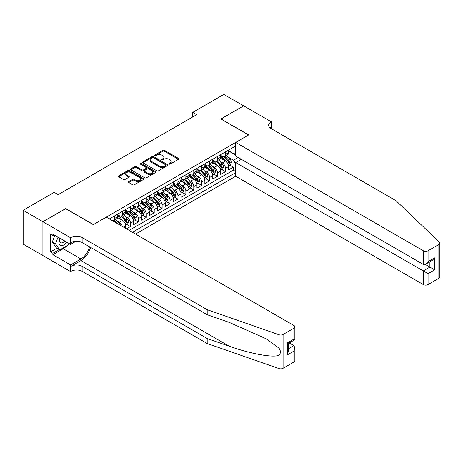 <?xml version="1.0" encoding="UTF-8"?>
<svg xmlns="http://www.w3.org/2000/svg" width="463" height="463" viewBox="0 0 463 463"><rect width="100%" height="100%" fill="white"/><g stroke="black" fill="none" stroke-linecap="round" stroke-linejoin="round"><path stroke-width="0.69" d="M169.105 164.081A0.77 0.446 0 0 0 170.193 164.081L178.452 159.318A1.1 0.637 0 0 0 178.77 158.867A1.1 0.637 0 0 0 178.452 158.415L164.463 150.342A1.1 0.637 0 0 0 162.912 150.342L154.654 155.111A0.77 0.446 0 0 0 154.428 155.423A0.77 0.446 0 0 0 154.654 155.736A0.77 0.446 0 0 0 155.742 155.736L156.812 155.122A3.519 2.031 0 0 1 161.784 155.122L162.947 155.794A3.519 2.031 0 0 1 163.977 157.229A3.519 2.031 0 0 1 162.947 158.664L161.882 159.284A0.77 0.446 0 0 0 161.656 159.596A0.77 0.446 0 0 0 161.882 159.909A0.77 0.446 0 0 0 162.97 159.909L164.035 159.295A3.519 2.031 0 0 1 169.007 159.295L170.176 159.966A3.519 2.031 0 0 1 171.206 161.402A3.519 2.031 0 0 1 170.176 162.837L169.105 163.456A0.77 0.446 0 0 0 168.879 163.769A0.77 0.446 0 0 0 169.105 164.081L169.105 163.456M128.801 181.658A1.1 0.637 0 0 0 128.477 182.104A1.1 0.637 0 0 0 128.801 182.555L132.725 184.818A1.1 0.637 0 0 0 134.276 184.818L143.443 179.522A1.1 0.637 0 0 0 143.767 179.077A1.1 0.637 0 0 0 143.443 178.625L129.461 170.552A1.1 0.637 0 0 0 127.904 170.552L118.736 175.847A1.1 0.637 0 0 0 118.412 176.293A1.1 0.637 0 0 0 118.736 176.744L123.476 179.482A1.1 0.637 0 0 0 125.027 179.482L128.951 177.213A1.1 0.637 0 0 0 129.275 176.768A1.1 0.637 0 0 0 128.951 176.316L126.602 174.962A2.94 1.696 0 0 1 125.745 173.758A2.94 1.696 0 0 1 127.556 172.195A2.94 1.696 0 0 1 130.763 172.56L139.971 177.879A2.94 1.696 0 0 1 140.827 179.077A2.94 1.696 0 0 1 139.016 180.645A2.94 1.696 0 0 1 135.809 180.275L134.276 179.389A1.1 0.637 0 0 0 132.725 179.389L128.801 181.658L128.801 182.555L132.725 180.304L132.725 179.389M65.7 208.72L42.943 221.725L23.15 210.3L23.15 244.117L42.903 255.524M65.7 208.581L93.404 224.578L248.562 134.999L220.857 119.003L243.613 105.865L223.826 94.44L192.753 112.376L192.753 116.948M23.15 210.3L54.223 192.359L58.182 194.645L196.711 114.662L192.753 112.376M156.888 170.864A1.1 0.637 0 0 0 158.444 170.864L167.612 165.575A1.1 0.637 0 0 0 167.93 165.123A1.1 0.637 0 0 0 167.612 164.678L153.623 156.604A1.1 0.637 0 0 0 152.072 156.604L142.899 161.894A1.1 0.637 0 0 0 142.581 162.345A1.1 0.637 0 0 0 142.899 162.791L156.888 170.864M140.526 164.249A0.77 0.446 0 0 1 141.308 164.359L141.308 163.445L155.527 171.651A1.1 0.637 0 0 1 155.852 172.103A1.1 0.637 0 0 1 155.527 172.549L146.36 177.844A1.1 0.637 0 0 1 144.803 177.844L130.821 169.771L134.745 167.519L134.745 166.605L130.821 168.873A1.1 0.637 0 0 0 130.497 169.319A1.1 0.637 0 0 0 130.821 169.771L130.821 168.873M134.745 167.519A1.1 0.637 0 0 1 136.296 167.519L136.296 166.605A1.1 0.637 0 0 0 134.745 166.605M136.296 166.605L141.967 169.88A1.1 0.637 0 0 0 143.524 169.88L146.129 168.376A1.1 0.637 0 0 0 146.447 167.93A1.1 0.637 0 0 0 146.129 167.479L140.22 164.07A0.77 0.446 0 0 1 139.994 163.757A0.77 0.446 0 0 1 140.468 163.346A0.77 0.446 0 0 1 141.308 163.445M126.497 228.832L130.456 226.546L126.85 224.468M125.299 216.58L127.284 217.726A4.48 2.587 60 0 1 130.456 223.207L133.622 221.383L133.622 224.717L138.368 221.974L134.768 219.896M133.217 212.008L135.202 213.154A4.48 2.587 60 0 1 138.368 218.64L141.533 216.811L141.533 220.145L146.285 217.407L142.685 215.324M141.134 207.436L143.119 208.581A4.48 2.587 60 0 1 146.285 214.068L149.451 212.239L149.451 215.579L154.202 212.835L150.602 210.758M149.045 202.863L151.036 204.015A4.48 2.587 60 0 1 154.202 209.496L157.368 207.673L157.368 211.006L162.119 208.263L158.514 206.185M156.963 198.297L158.954 199.443A4.48 2.587 60 0 1 162.119 204.93L165.285 203.101L165.285 206.434L170.037 203.691L166.431 201.613M164.88 193.725L166.865 194.871A4.48 2.587 60 0 1 170.037 200.357L173.203 198.529L173.203 201.868L177.948 199.125L174.348 197.041M172.797 189.153L174.782 190.305A4.48 2.587 60 0 1 177.948 195.785L181.114 193.956L181.114 197.296L185.866 194.553L182.266 192.475M180.715 184.587L182.7 185.732A4.48 2.587 60 0 1 185.866 191.219L189.031 189.39L189.031 192.724L193.783 189.98L190.183 187.903M188.626 180.014L190.617 181.16A4.48 2.587 60 0 1 193.783 186.647L196.949 184.818L196.949 188.157L201.7 185.414L198.095 183.331M196.543 175.442L198.534 176.594A4.48 2.587 60 0 1 201.7 182.075L204.866 180.246L204.866 183.585L209.617 180.842L206.012 178.764M204.461 170.876L206.446 172.022A4.48 2.587 60 0 1 209.617 177.508L212.783 175.68L212.783 179.013L217.529 176.27L213.929 174.192M212.378 166.304L214.363 167.45A4.48 2.587 60 0 1 217.529 172.936L220.695 171.107L220.695 174.441L225.446 171.704L225.446 168.364A4.48 2.587 -120 0 0 222.281 162.883L220.295 161.732M221.846 169.62L225.446 171.704M125.704 228.375L125.704 225.95A4.48 2.587 -120 0 0 122.539 220.469L117.643 217.639M122.354 226.436A4.48 2.587 60 0 0 119.373 222.298L117.382 221.146M133.622 221.383A4.48 2.587 -120 0 0 130.456 215.897L125.56 213.073M141.533 216.811A4.48 2.587 -120 0 0 138.368 211.325L133.471 208.5M149.451 212.239A4.48 2.587 -120 0 0 146.285 206.758L141.389 203.928M157.368 207.673A4.48 2.587 -120 0 0 154.202 202.186L149.306 199.362M165.285 203.101A4.48 2.587 -120 0 0 162.119 197.614L157.223 194.79M173.203 198.529A4.48 2.587 -120 0 0 170.037 193.042L165.141 190.218M181.114 193.956A4.48 2.587 -120 0 0 177.948 188.476L173.052 185.646M189.031 189.39A4.48 2.587 -120 0 0 185.866 183.904L180.969 181.079M196.949 184.818A4.48 2.587 -120 0 0 193.783 179.331L188.887 176.507M204.866 180.246A4.48 2.587 -120 0 0 201.7 174.765L196.804 171.935M212.783 175.68A4.48 2.587 -120 0 0 209.617 170.193L204.721 167.369M220.695 171.107A4.48 2.587 -120 0 0 217.529 165.621L212.633 162.797M135.561 234.064L235.696 176.247L423.309 284.566L423.309 270.901L429.884 267.105L429.884 261.751M132.47 232.281L235.696 172.682M235.696 145.995L109.355 218.935M117.787 214.797L119.373 215.712A4.48 2.587 60 0 0 121.607 215.937L124.778 214.109A4.48 2.587 -120 0 0 125.704 212.06L125.704 209.496M125.704 210.231L127.284 211.145A4.48 2.587 60 0 0 129.524 211.365L132.69 209.536A4.48 2.587 -120 0 0 133.622 207.488L133.622 204.93M133.622 205.659L135.202 206.573A4.48 2.587 60 0 0 137.442 206.793L140.607 204.964A4.48 2.587 -120 0 0 141.533 202.916L141.533 200.357M141.533 201.087L143.119 202.001A4.48 2.587 60 0 0 145.359 202.227L148.525 200.398A4.48 2.587 -120 0 0 149.451 198.349L149.451 195.785M149.451 196.52L151.036 197.435A4.48 2.587 60 0 0 153.276 197.655L156.442 195.826A4.48 2.587 -120 0 0 157.368 193.777L157.368 191.219M157.368 191.948L158.954 192.863A4.48 2.587 60 0 0 161.188 193.083L164.359 191.254A4.48 2.587 -120 0 0 165.285 189.205L165.285 186.647M165.285 187.376L166.865 188.291A4.48 2.587 60 0 0 169.105 188.516L172.271 186.687A4.48 2.587 -120 0 0 173.203 184.633L173.203 182.075M173.203 182.81L174.782 183.724A4.48 2.587 60 0 0 177.022 183.944L180.188 182.115A4.48 2.587 -120 0 0 181.114 180.066L181.114 177.503M181.114 178.238L182.7 179.152A4.48 2.587 60 0 0 184.94 179.372L188.105 177.543A4.48 2.587 -120 0 0 189.031 175.494L189.031 172.936M189.031 173.666L190.617 174.58A4.48 2.587 60 0 0 192.857 174.8L196.023 172.977A4.48 2.587 -120 0 0 196.949 170.922L196.949 168.364M196.949 169.093L198.534 170.008A4.48 2.587 60 0 0 200.768 170.234L203.94 168.405A4.48 2.587 -120 0 0 204.866 166.356L204.866 163.792M204.866 164.527L206.446 165.441A4.48 2.587 60 0 0 208.686 165.661L211.851 163.833A4.48 2.587 -120 0 0 212.783 161.784L212.783 159.226M212.783 159.955L214.363 160.869A4.48 2.587 60 0 0 216.603 161.089L219.769 159.26A4.48 2.587 -120 0 0 220.695 157.212L220.695 154.654M129.148 230.36L233.364 170.193L233.364 167.131L228.612 169.875L228.612 166.535A4.48 2.587 -120 0 0 225.446 161.055L220.55 158.224M220.695 155.383L222.281 156.297A4.48 2.587 -120 0 0 224.52 156.523A4.48 2.587 -120 0 0 225.446 154.468L225.446 151.91M224.52 156.523L227.686 154.694A4.48 2.587 -120 0 0 228.612 152.645L228.612 150.081M109.87 219.231L109.87 218.64M114.621 215.897L114.621 218.455A4.48 2.587 60 0 1 113.695 220.504A4.48 2.587 60 0 1 112.312 220.643M113.695 220.504L116.861 218.675A4.48 2.587 -120 0 0 117.787 216.626L117.787 214.068M122.539 211.325L122.539 213.883A4.48 2.587 60 0 1 121.607 215.937M130.456 206.758L130.456 209.317A4.48 2.587 60 0 1 129.524 211.365M138.368 202.186L138.368 204.744A4.48 2.587 60 0 1 137.442 206.793M146.285 197.614L146.285 200.172A4.48 2.587 60 0 1 145.359 202.227M154.202 193.042L154.202 195.606A4.48 2.587 60 0 1 153.276 197.655M162.119 188.476L162.119 191.034A4.48 2.587 60 0 1 161.188 193.083M170.037 183.904L170.037 186.462A4.48 2.587 60 0 1 169.105 188.516M177.948 179.331L177.948 181.895A4.48 2.587 60 0 1 177.022 183.944M185.866 174.765L185.866 177.323A4.48 2.587 60 0 1 184.94 179.372M193.783 170.193L193.783 172.751A4.48 2.587 60 0 1 192.857 174.8M201.7 165.621L201.7 168.185A4.48 2.587 60 0 1 200.768 170.234M209.617 161.055L209.617 163.613A4.48 2.587 60 0 1 208.686 165.661M217.529 156.482L217.529 159.041A4.48 2.587 60 0 1 216.603 161.089M217.529 172.936L217.529 176.27M209.617 177.508L209.617 180.842M201.7 182.075L201.7 185.414M193.783 186.647L193.783 189.98M185.866 191.219L185.866 194.553M177.948 195.785L177.948 199.125M170.037 200.357L170.037 203.691M162.119 204.93L162.119 208.263M154.202 209.496L154.202 212.835M146.285 214.068L146.285 217.407M138.368 218.64L138.368 221.974M130.456 223.207L130.456 226.546M235.696 164L233.52 160.227L228.207 157.165M233.52 160.227L238.19 157.536M228.612 150.996L235.696 155.088M228.612 150.816L233.52 153.647L235.696 152.391M229.764 165.054L233.364 167.131M233.364 170.193L235.696 171.541M169.412 164.191L170.176 163.752A3.519 2.031 0 0 0 171.206 162.316L171.206 161.402M163.977 157.229L163.977 158.143A3.519 2.031 0 0 1 162.947 159.579L162.189 160.019M178.434 159.324L164.463 151.256A1.1 0.637 0 0 0 162.912 151.256L154.96 155.846M167.612 164.678L167.612 165.575L153.623 157.513A1.1 0.637 0 0 0 152.072 157.513L142.917 162.802M165.667 165.441A0.77 0.446 0 0 0 165.893 165.123A0.77 0.446 0 0 0 165.667 164.811L153.392 157.721A0.77 0.446 0 0 0 152.304 157.721L151.175 158.375A3.519 2.031 0 0 0 150.145 159.81A3.519 2.031 0 0 0 151.175 161.246L159.567 166.09A3.519 2.031 0 0 0 164.539 166.09L165.667 165.441L165.667 166.356A0.77 0.446 0 0 0 165.893 166.038L165.893 165.123M150.145 159.81L150.145 160.725A3.519 2.031 0 0 0 151.175 162.16L151.175 161.246M165.667 166.356L164.539 167.004A3.519 2.031 0 0 1 159.567 167.004L151.175 162.16M136.296 167.519L141.967 170.795A1.1 0.637 0 0 0 143.524 170.795L146.129 169.29A1.1 0.637 0 0 0 146.447 168.845L146.447 167.93M141.308 164.359L155.516 172.56M147.853 173.278A2.94 1.696 0 0 0 151.06 173.648A2.94 1.696 0 0 0 152.871 172.08A2.94 1.696 0 0 0 152.014 170.876L148.768 169.007A1.1 0.637 0 0 0 147.211 169.007L144.612 170.506A1.1 0.637 0 0 0 144.288 170.957A1.1 0.637 0 0 0 144.612 171.403L147.853 173.278L147.853 174.192A2.94 1.696 0 0 0 151.06 174.563A2.94 1.696 0 0 0 152.871 172.994L152.871 172.08M144.288 170.957L144.288 171.871A1.1 0.637 0 0 0 144.612 172.317L144.612 171.403M147.853 174.192L144.612 172.317M140.827 179.077L140.827 179.991A2.94 1.696 0 0 1 139.016 181.56A2.94 1.696 0 0 1 135.809 181.189L134.276 180.304A1.1 0.637 0 0 0 132.725 180.304M125.745 173.758L125.745 174.673A2.94 1.696 0 0 0 126.602 175.876L126.602 174.962M128.951 176.316L128.951 177.213L126.602 175.876M143.443 178.625L143.443 179.522L129.461 171.466A1.1 0.637 0 0 0 127.904 171.466L118.748 176.75M228.548 165.754L230.591 164.573L231.384 162.287A2.969 1.713 -120 0 0 230.227 159.504L226.61 155.313M225.886 161.344L221.598 156.378A8.566 4.943 -120 0 0 220.695 155.435M223.536 159.949L221.135 157.171A7.107 4.103 -120 0 0 220.695 156.691M224.115 156.679L227.773 160.916A2.969 1.713 60 0 1 228.832 162.959C229.278 163.561 229.596 163.375 229.781 162.415A2.969 1.713 -120 0 0 228.722 160.372L225.105 156.181M224.329 156.616L228.265 161.165A1.511 0.874 60 0 1 228.641 161.755L229.781 162.415M228.832 162.959L229.046 163.312M59.715 238.08A7.275 4.202 120 0 0 61.423 245.54A7.275 4.202 120 0 0 66.851 242.201M59.958 238.225A4.983 2.876 120 0 0 60.572 242.681A4.983 2.876 120 0 0 61.301 242.907A4.983 2.876 120 0 0 64.733 240.98M68.894 243.382L68.269 244.985L59.721 249.922L56.555 248.093L52.284 242.016L54.889 235.297M59.721 249.922L55.45 243.845L58.06 237.125M52.284 242.016L55.45 243.845M241.321 159.341L235.696 162.582L428.061 273.645L428.061 284.566L438.866 278.327L438.866 244.505A3.357 1.939 0 0 0 439.85 243.133A3.357 1.939 0 0 0 439.364 242.132L395.998 200.699L270.924 128.488A7.836 4.526 180 0 1 268.633 125.288A7.836 4.526 180 0 1 270.924 122.087L271.359 121.838L243.654 105.842L220.973 119.072M235.696 162.582L235.696 176.247M220.973 118.939L248.683 134.936L235.696 142.43L423.309 250.743A3.357 1.939 0 0 0 428.061 250.743L438.866 244.505M271.359 121.838L271.121 128.604M235.696 142.43L235.696 156.095L423.309 264.414L423.309 250.743M439.85 243.133L439.85 276.955A3.357 1.939 180 0 1 438.866 278.327M428.061 284.566A3.357 1.939 180 0 1 423.309 284.566M269.935 127.794A7.836 4.526 180 0 1 270.924 127.093L270.924 122.087M425.213 264.414L434.63 269.848L428.061 273.645M428.061 250.743L428.061 261.67L425.688 264.176L423.309 264.414M428.061 261.67L434.63 257.874L432.257 260.38L425.688 264.176M293.883 362.031L293.883 351.11L294.867 347.8L294.867 360.66A3.357 1.939 180 0 1 293.883 362.031L283.078 368.27A3.357 1.939 180 0 1 278.963 368.56L207.198 343.523L207.198 338.517L82.125 266.306A7.836 4.526 -0 0 0 71.042 266.306L80.938 260.594A14.584 8.421 120 0 0 90.569 247.369M207.198 338.517L229.202 346.197C250.24 353.778 273.731 358.021 278.963 355.185C280.873 353.234 280.873 350.879 278.963 348.112L266.051 338.725L229.202 322.387L207.198 314.707L82.125 242.496A7.836 4.526 -0 0 0 71.042 242.496L71.042 237.49L70.608 237.745L42.903 221.748L65.578 208.651L93.289 224.648L106.27 217.153L293.883 325.472A3.357 1.939 -0 0 1 294.867 326.843A3.357 1.939 -0 0 1 293.883 328.215L283.078 334.454L283.078 368.27M207.198 343.523L82.125 271.312A7.836 4.526 -0 0 0 71.042 271.312L70.608 271.561L42.903 255.57L42.903 221.748M207.198 314.707L207.198 309.701L82.125 237.49A7.836 4.526 -0 0 0 71.042 237.49M278.963 348.112L278.963 334.737L207.198 309.701M66.695 245.899A12.594 7.269 -60 0 1 63.205 248.735L52.875 254.696L52.875 253.238L59.171 249.603M54.142 234.863L52.875 235.592L50.502 234.226L50.502 251.866L52.875 253.238M52.875 235.592L52.875 234.133L70.608 244.371L70.608 237.745M70.608 271.561L70.608 264.934L80.938 258.973A12.594 7.269 120 0 0 89.463 246.733M52.875 254.696L70.608 264.934M289.248 342.95L293.883 345.624L294.867 347.8M76.135 241.177L70.608 244.371M278.963 334.737A3.357 1.939 -0 0 0 283.078 334.454M50.502 251.866L56.793 248.232M293.883 351.11L287.309 354.901L288.293 351.591L288.293 343.5L294.867 339.703L294.867 326.843M287.309 354.901L287.309 342.927C288.594 343.668 288.594 343.668 287.309 342.927L293.883 339.136C295.162 339.877 295.162 339.877 293.883 339.136L293.883 328.215M220.631 170.32L222.674 169.14L223.467 166.859A2.969 1.713 -120 0 0 222.315 164.07L218.698 159.885M217.969 165.91L213.68 160.945A8.566 4.943 -120 0 0 212.783 160.007M215.619 164.521L213.217 161.743A7.107 4.103 -120 0 0 212.783 161.263M216.198 161.251L219.856 165.488A2.969 1.713 60 0 1 220.915 167.531C221.36 168.127 221.679 167.947 221.864 166.981A2.969 1.713 -120 0 0 220.81 164.938L217.193 160.754M216.418 161.182L220.347 165.737A1.511 0.874 60 0 1 220.729 166.327L221.864 166.981M220.915 167.531L221.135 167.884M212.714 174.892L214.763 173.712L215.55 171.426A2.969 1.713 -120 0 0 214.398 168.642L210.781 164.452M210.057 170.482L205.763 165.517A8.566 4.943 -120 0 0 204.866 164.573M207.702 169.088L205.306 166.31A7.107 4.103 -120 0 0 204.866 165.835M208.286 165.823L211.944 170.06A2.969 1.713 60 0 1 212.997 172.103C213.443 172.699 213.761 172.514 213.952 171.553A2.969 1.713 -120 0 0 212.893 169.51L209.276 165.32M208.5 165.754L212.43 170.303A1.511 0.874 60 0 1 212.812 170.893L213.952 171.553M212.997 172.103L213.217 172.456M204.796 179.465L206.845 178.284L207.638 175.998A2.969 1.713 -120 0 0 206.481 173.214L202.863 169.024M202.14 175.055L197.851 170.089A8.566 4.943 -120 0 0 196.949 169.145M199.784 173.66L197.388 170.882A7.107 4.103 -120 0 0 196.949 170.401M200.369 170.396L204.027 174.626A2.969 1.713 60 0 1 205.086 176.675C205.531 177.271 205.844 177.086 206.035 176.125A2.969 1.713 -120 0 0 204.976 174.082L201.359 169.892M200.583 170.326L204.513 174.875A1.511 0.874 60 0 1 204.895 175.465L206.035 176.125M205.086 176.675L205.3 177.022M196.885 184.037L198.928 182.85L199.721 180.57A2.969 1.713 -120 0 0 198.563 177.78L194.946 173.596M194.223 179.621L189.934 174.655A8.566 4.943 -120 0 0 189.031 173.718M191.867 178.232L189.471 175.454A7.107 4.103 -120 0 0 189.031 174.973M192.452 174.962L196.109 179.198A2.969 1.713 60 0 1 197.169 181.241C197.614 181.837 197.933 181.658 198.118 180.692A2.969 1.713 -120 0 0 197.059 178.649L193.441 174.464M192.666 174.892L196.596 179.447A1.511 0.874 60 0 1 196.978 180.038L198.118 180.692M197.169 181.241L197.383 181.594M188.968 188.603L191.011 187.422L191.804 185.136A2.969 1.713 -120 0 0 190.646 182.353L187.029 178.162M186.305 184.193L182.017 179.227A8.566 4.943 -120 0 0 181.114 178.284M183.956 182.798L181.554 180.02A7.107 4.103 -120 0 0 181.114 179.546M184.534 179.534L188.192 183.77A2.969 1.713 60 0 1 189.251 185.813C189.697 186.41 190.015 186.224 190.2 185.264A2.969 1.713 -120 0 0 189.141 183.221L185.524 179.031M184.749 179.465L188.684 184.014A1.511 0.874 60 0 1 189.06 184.61L190.2 185.264M189.251 185.813L189.465 186.167M181.05 193.175L183.093 191.995L183.886 189.708A2.969 1.713 -120 0 0 182.735 186.925L179.117 182.735M178.388 188.765L174.1 183.799A8.566 4.943 -120 0 0 173.203 182.856M176.038 187.37L173.637 184.592A7.107 4.103 -120 0 0 173.203 184.118M176.617 184.106L180.275 188.337A2.969 1.713 60 0 1 181.334 190.386C181.78 190.982 182.098 190.797 182.283 189.836A2.969 1.713 -120 0 0 181.23 187.793L177.613 183.603M176.837 184.037L180.767 188.586A1.511 0.874 60 0 1 181.149 189.176L182.283 189.836M181.334 190.386L181.554 190.733M173.133 197.747L175.182 196.567L175.969 194.281A2.969 1.713 -120 0 0 174.817 191.491L171.2 187.307M170.477 193.337L166.182 188.366A8.566 4.943 -120 0 0 165.285 187.428M168.121 191.942L165.725 189.164A7.107 4.103 -120 0 0 165.285 188.684M168.706 188.672L172.363 192.909A2.969 1.713 60 0 1 173.417 194.952C173.862 195.548 174.181 195.369 174.372 194.408A2.969 1.713 -120 0 0 173.312 192.359L169.695 188.175M168.92 188.603L172.849 193.158A1.511 0.874 60 0 1 173.231 193.748L174.372 194.408M173.417 194.952L173.637 195.305M165.216 202.314L167.265 201.133L168.057 198.847A2.969 1.713 -120 0 0 166.9 196.063L163.283 191.879M162.559 197.904L158.271 192.938A8.566 4.943 -120 0 0 157.368 191.995M160.204 196.509L157.808 193.731A7.107 4.103 -120 0 0 157.368 193.256M160.788 193.245L164.446 197.481A2.969 1.713 60 0 1 165.505 199.524C165.951 200.12 166.263 199.935 166.454 198.974A2.969 1.713 -120 0 0 165.395 196.931L161.778 192.747M161.002 193.175L164.932 197.724A1.511 0.874 60 0 1 165.314 198.32L166.454 198.974M165.505 199.524L165.719 199.877M157.304 206.886L159.347 205.705L160.14 203.419A2.969 1.713 -120 0 0 158.983 200.635L155.365 196.445M154.642 202.476L150.353 197.51A8.566 4.943 -120 0 0 149.451 196.567M152.286 201.081L149.89 198.303A7.107 4.103 -120 0 0 149.451 197.828M152.871 197.817L156.529 202.053A2.969 1.713 60 0 1 157.588 204.096C158.033 204.692 158.352 204.507 158.537 203.546A2.969 1.713 -120 0 0 157.478 201.503L153.861 197.313M153.085 197.747L157.015 202.296A1.511 0.874 60 0 1 157.397 202.887L158.537 203.546M157.588 204.096L157.802 204.443M149.387 211.458L151.43 210.277L152.223 207.991A2.969 1.713 -120 0 0 151.065 205.202L147.448 201.017M146.725 207.048L142.436 202.076A8.566 4.943 -120 0 0 141.533 201.139M144.375 205.653L141.973 202.875A7.107 4.103 -120 0 0 141.533 202.395M144.954 202.383L148.611 206.62A2.969 1.713 60 0 1 149.671 208.663C150.116 209.259 150.434 209.079 150.62 208.119A2.969 1.713 -120 0 0 149.561 206.07L145.943 201.885M145.168 202.314L149.103 206.868A1.511 0.874 60 0 1 149.48 207.459L150.62 208.119M149.671 208.663L149.885 209.016M141.47 216.024L143.513 214.844L144.306 212.558A2.969 1.713 -120 0 0 143.154 209.774L139.537 205.589M138.807 211.614L134.519 206.648A8.566 4.943 -120 0 0 133.622 205.705M136.458 210.219L134.056 207.447A7.107 4.103 -120 0 0 133.622 206.967M137.036 206.955L140.694 211.192A2.969 1.713 60 0 1 141.753 213.235C142.199 213.831 142.517 213.651 142.702 212.685A2.969 1.713 -120 0 0 141.649 210.642L138.032 206.457M137.256 206.886L141.186 211.441A1.511 0.874 60 0 1 141.568 212.031L142.702 212.685M141.753 213.235L141.973 213.588M133.552 220.596L135.601 219.416L136.388 217.13A2.969 1.713 -120 0 0 135.237 214.346L131.619 210.156M130.896 216.186L126.602 211.221A8.566 4.943 -120 0 0 125.704 210.277M128.54 214.791L126.144 212.013A7.107 4.103 -120 0 0 125.704 211.539M129.125 211.527L132.783 215.764A2.969 1.713 60 0 1 133.836 217.807C134.282 218.403 134.6 218.218 134.791 217.257A2.969 1.713 -120 0 0 133.732 215.214L130.115 211.024M129.339 211.458L133.269 216.007A1.511 0.874 60 0 1 133.651 216.597L134.791 217.257M133.836 217.807L134.056 218.16M125.635 225.168L127.684 223.988L128.477 221.702A2.969 1.713 -120 0 0 127.319 218.918L123.702 214.728M122.979 220.758L118.69 215.793A8.566 4.943 -120 0 0 117.787 214.849M120.623 219.364L118.227 216.586A7.107 4.103 -120 0 0 117.787 216.105M121.208 216.094L124.865 220.33A2.969 1.713 60 0 1 125.924 222.373C126.37 222.975 126.683 222.79 126.874 221.829A2.969 1.713 -120 0 0 125.814 219.786L122.197 215.596M121.422 216.03L125.351 220.579A1.511 0.874 60 0 1 125.733 221.169L126.874 221.829M125.924 222.373L126.139 222.726M120.403 225.313A2.969 1.713 -120 0 0 119.402 223.484L115.785 219.3M117.058 223.38L114.28 220.168M113.504 220.596L114.766 222.061M113.29 220.666L114.222 221.742M119.373 222.298L122.539 220.469M127.284 217.726L130.456 215.897M135.202 213.154L138.368 211.325M143.119 208.581L146.285 206.758M151.036 204.015L154.202 202.186M158.954 199.443L162.119 197.614M166.865 194.871L170.037 193.042M174.782 190.305L177.948 188.476M182.7 185.732L185.866 183.904M190.617 181.16L193.783 179.331M198.534 176.594L201.7 174.765M206.446 172.022L209.617 170.193M214.363 167.45L217.529 165.621M222.281 162.883L225.446 161.055M225.446 154.468L228.612 152.645M114.621 218.455L117.787 216.626M122.539 213.883L125.704 212.06M130.456 209.317L133.622 207.488M138.368 204.744L141.533 202.916M146.285 200.172L149.451 198.349M154.202 195.606L157.368 193.777M162.119 191.034L165.285 189.205M170.037 186.462L173.203 184.633M177.948 181.895L181.114 180.066M185.866 177.323L189.031 175.494M193.783 172.751L196.949 170.922M201.7 168.185L204.866 166.356M209.617 163.613L212.783 161.784M217.529 159.041L220.695 157.212M225.446 168.364L228.612 166.535M123.604 227.165L125.704 225.95M170.176 163.752L170.176 162.837M161.882 159.909L161.882 159.284M162.947 159.579L162.947 158.664M154.654 155.736L154.654 155.111M162.912 151.256L162.912 150.342M164.463 151.256L164.463 150.342M178.452 159.318L178.452 158.415M142.899 162.791L142.899 161.894M152.072 157.513L152.072 156.604M153.623 157.513L153.623 156.604M159.567 167.004L159.567 166.09M164.539 167.004L164.539 166.09M141.967 170.795L141.967 169.88M143.524 170.795L143.524 169.88M146.129 169.29L146.129 168.376M155.527 172.549L155.527 171.651M134.276 180.304L134.276 179.389M135.809 181.189L135.809 180.275M118.736 176.744L118.736 175.847M127.904 171.466L127.904 170.552M129.461 171.466L129.461 170.552M228.097 164.232L231.367 162.345M221.598 156.378L222.003 156.141M228.722 160.372L230.227 159.504M226.361 161.732L227.773 160.916M434.63 257.874L434.63 269.848M229.202 346.197L80.938 260.594M82.125 242.496L82.125 237.49M82.125 266.306L82.125 271.312M278.963 368.56L278.963 355.185M71.042 266.306L71.042 271.312M63.205 248.735L80.938 258.973M288.293 348.853L293.883 345.624M220.18 168.804L223.45 166.911M213.68 160.945L214.091 160.713M220.81 164.938L222.315 164.07M218.443 166.304L219.856 165.488M212.262 173.37L215.532 171.484M205.763 165.517L206.174 165.279M212.893 169.51L214.398 168.642M210.526 170.876L211.944 170.06M204.345 177.942L207.615 176.056M197.851 170.089L198.257 169.852M204.976 174.082L206.481 173.214M202.609 175.448L204.027 174.626M196.428 182.515L199.698 180.628M189.934 174.655L190.339 174.424M197.059 178.649L198.563 177.78M194.697 180.014L196.109 179.198M188.516 187.081L191.786 185.194M182.017 179.227L182.422 178.99M189.141 183.221L190.646 182.353M186.78 184.587L188.192 183.77M180.599 191.653L183.869 189.766M174.1 183.799L174.51 183.562M181.23 187.793L182.735 186.925M178.863 189.159L180.275 188.337M172.682 196.225L175.952 194.338M166.182 188.366L166.593 188.134M173.312 192.359L174.817 191.491M170.945 193.725L172.363 192.909M164.764 200.792L168.034 198.905M158.271 192.938L158.676 192.701M165.395 196.931L166.9 196.063M163.028 198.297L164.446 197.481M156.847 205.364L160.117 203.477M150.353 197.51L150.759 197.273M157.478 201.503L158.983 200.635M155.117 202.869L156.529 202.053M148.936 209.936L152.205 208.049M142.436 202.076L142.841 201.845M149.561 206.07L151.065 205.202M147.199 207.436L148.611 206.62M141.018 214.508L144.288 212.615M134.519 206.648L134.93 206.411M141.649 210.642L143.154 209.774M139.282 212.008L140.694 211.192M133.101 219.074L136.371 217.188M126.602 211.221L127.012 210.983M133.732 215.214L135.237 214.346M131.365 216.58L132.783 215.764M125.184 223.646L128.454 221.76M118.69 215.793L119.095 215.555M125.814 219.786L127.319 218.918M123.447 221.146L124.865 220.33M118.32 224.109L119.402 223.484"/></g></svg>
